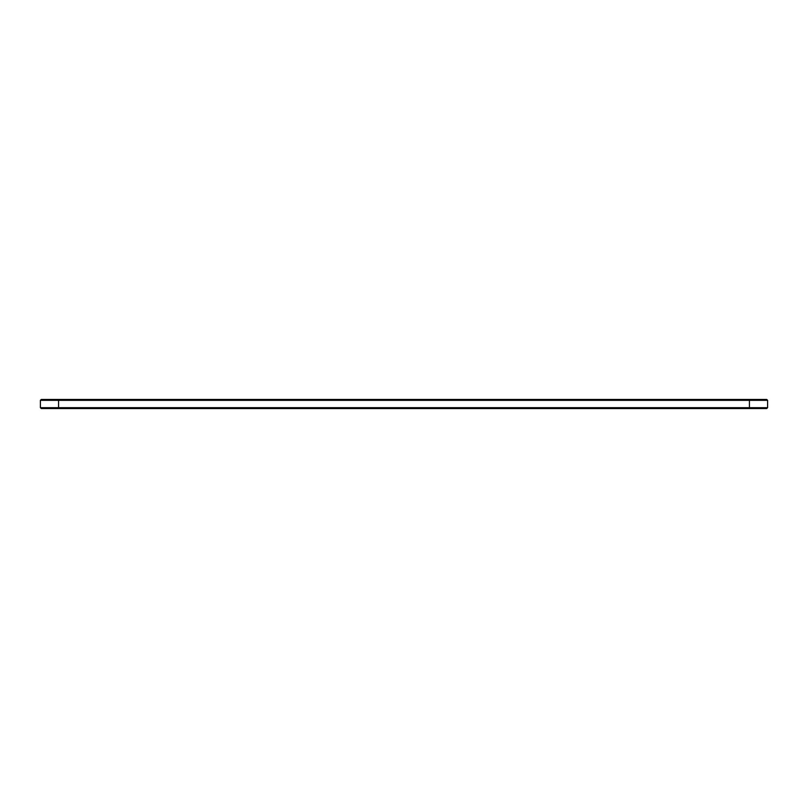 <?xml version="1.0" encoding="UTF-8"?>
<svg xmlns="http://www.w3.org/2000/svg" width="808" height="808" viewBox="0 0 808 808"><rect width="100%" height="100%" fill="white"/><g stroke="black" fill="none" stroke-linecap="round" stroke-linejoin="round"><path stroke-width="1.21" d="M767.6 407.676L767.6 400.324L40.4 400.324L40.4 407.676L41.269 408.545L766.731 408.545L767.6 407.676L40.4 407.676M767.6 400.324L766.731 399.455L41.269 399.455L40.4 400.324M58.58 399.455L58.58 408.545M749.42 408.545L749.42 399.455"/></g></svg>
